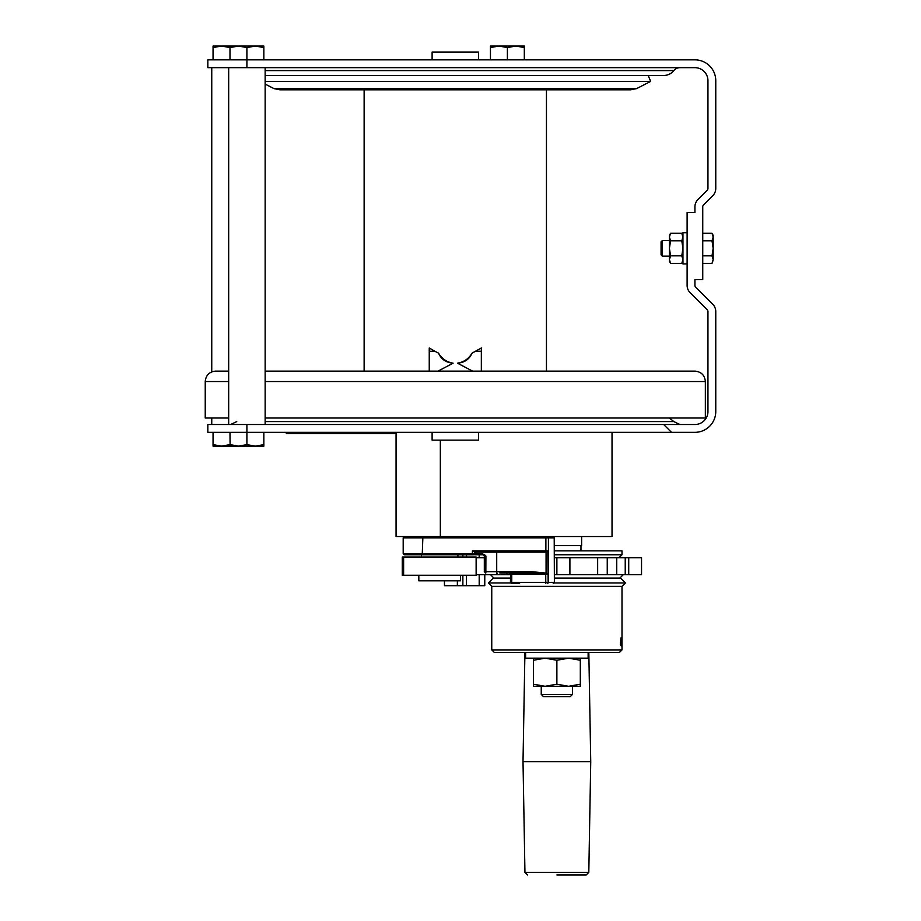 <?xml version="1.0" encoding="UTF-8"?>
<svg xmlns="http://www.w3.org/2000/svg" width="921" height="921" viewBox="0 0 921 921"><rect width="100%" height="100%" fill="white"/><g stroke="black" fill="none" stroke-linecap="round" stroke-linejoin="round"><path stroke-width="1.38" d="M265.144 84.076L273.998 88.623L636.584 88.623L650.652 81.405L265.144 81.405M364.129 371.117L364.129 89.809L630.609 89.809L636.584 88.623M273.998 88.623L279.972 89.809L455.285 89.809M228.673 67.67L228.673 424.523M265.144 67.67L265.144 424.523M472.542 371.117L457.472 363.173C464.529 362.609 469.376 359.259 472.036 353.157L481.338 347.988L481.338 371.117M429.244 351.258L429.244 347.988L434.85 351.258L429.244 351.258L429.244 371.117M472.036 353.157C468.743 358.764 463.885 362.103 457.472 363.173M490.456 46.05L490.456 47.558L498.917 46.05L490.456 46.05M490.456 47.558L490.456 59.853M524.314 47.558L524.314 46.05L515.852 46.05L524.314 47.558L524.314 59.853M438.546 353.157C441.205 359.259 446.052 362.609 453.109 363.173C446.697 362.103 441.838 358.764 438.546 353.157L434.85 351.258M560.785 371.117L349.796 371.117M265.144 418.007L705.348 418.007L705.348 381.536C704.726 375.215 701.261 371.739 694.929 371.117L265.144 371.117M228.673 371.117L215.652 371.117C209.32 371.739 205.855 375.215 205.233 381.536L228.673 381.536M228.673 418.007L205.233 418.007L205.233 381.536M453.109 363.173L438.039 371.117M207.835 424.523L694.929 424.523A13.021 13.021 0 0 0 707.95 411.491L707.95 311.586A2.602 2.602 0 0 0 707.19 309.744L690.163 292.728A10.419 10.419 0 0 1 687.112 285.36L687.112 212.613L694.929 212.613L694.929 206.834A10.419 10.419 0 0 1 697.98 199.466L707.19 190.256A2.602 2.602 0 0 0 707.95 188.414L707.95 80.691A13.021 13.021 0 0 0 694.929 67.67L246.909 67.67L246.909 59.853L694.929 59.853A20.838 20.838 0 0 1 715.767 80.691L715.767 188.414A10.419 10.419 0 0 1 712.716 195.782L703.506 204.992A2.602 2.602 0 0 0 702.746 206.834L702.746 279.581L694.929 279.581L694.929 285.36A2.602 2.602 0 0 0 695.689 287.202L712.716 304.218A10.419 10.419 0 0 1 715.767 311.586L715.767 411.491A20.838 20.838 0 0 1 694.929 432.329L207.835 432.329L207.835 424.523M246.909 47.558L255.382 46.05L229.985 46.05L229.985 47.558L238.447 46.05L246.909 47.558L246.909 59.853L207.835 59.853L207.835 67.67L246.909 67.67M679.94 67.67A7.817 7.817 0 0 0 673.838 70.595L265.144 70.595M265.144 75.487L663.673 75.487A13.021 13.021 0 0 0 673.838 70.595M432.11 59.853L432.11 52.037L478.471 52.037L478.471 59.853M229.985 46.05L213.05 46.05L213.05 47.558L221.512 46.05L229.985 47.558L229.985 59.853M263.843 47.558L263.843 46.05L255.382 46.05L263.843 47.558L263.843 59.853M211.749 67.67L211.749 371.888M211.749 418.007L211.749 424.523M213.05 444.624L213.05 446.144L238.447 446.144L229.985 444.624L221.512 446.144L213.05 444.624L213.05 432.329M239.253 446.121L263.843 446.144L263.843 444.624L255.382 446.144L246.909 444.624L243.777 445.511M237.111 446.098L236.524 446.052M236.029 446.006L235.454 445.937M230.089 444.659L229.985 432.329M478.471 432.329L478.471 440.146L432.11 440.146L432.11 432.329M549.284 536.529L552.968 536.529L554.384 537.829L548.421 537.829L548.421 582.371L511.765 582.371L511.477 583.407L510.556 582.371L510.556 574.29L511.765 574.29L511.765 582.371L510.556 582.371M519.617 583.407L511.765 583.407M511.477 583.407L510.441 582.371L510.556 574.29M545.692 572.989L545.739 574.29L511.765 574.29L511.777 572.989M531.751 571.688L546.072 573.092L546.072 552.07L496.707 552.151L496.707 571.688L531.751 571.688L531.59 572.989L545.957 573.691L546.072 573.092L548.225 573.852M531.59 572.989L499.827 572.989M484.734 554.753L483.03 554.753L482.454 553.717L485.908 556.054L485.839 572.989M473.348 554.753L404.238 554.753L403.191 553.717L403.191 537.829L404.503 536.529L440.342 536.529L440.342 440.146M418.284 554.753L421.427 554.753L421.427 557.044M483.318 554.787L484.319 556.054L485.908 556.054L483.03 554.753L475.086 554.73M426.009 554.753L422.67 554.753M482.454 553.717L475.892 553.717L474.856 554.753L475.892 553.717L472.404 553.717L472.45 554.753M404.503 536.529L396.065 536.529L396.065 432.329M554.212 537.829L554.384 582.371L554.384 537.829L553.084 536.529L505.525 536.529L612.028 536.529L612.028 432.329M440.342 536.529L545.048 536.529L545.877 537.829L545.877 550.85L472.404 550.85L474.729 552.151L545.048 552.151A1.301 0.817 -90 0 0 545.877 550.85L547.834 550.85L548.145 582.371M422.785 554.753L422.279 553.717L403.329 553.717M422.9 536.529L422.279 553.717L472.404 553.717L472.404 550.85M403.329 537.829L548.421 537.829L547.178 536.529L545.048 536.529M475.777 553.717L475.777 552.151L475.892 553.717M546.072 552.07L547.834 550.85M496.707 552.151L475.892 552.151M484.768 574.635L484.768 585.698L484.78 574.635M479.196 554.753L479.196 557.7M479.196 574.635L479.196 585.698L444.452 585.698L444.452 580.806M403.617 575.28L402.27 575.28L402.27 557.044L476.134 557.044L476.134 575.28L403.617 575.28L403.617 557.044M457.369 580.806L457.369 585.698M479.196 585.698L484.78 585.698M460.5 575.28L460.5 580.806L418.825 580.806L418.825 575.28M545.957 573.691L548.087 574.071M545.934 573.058L545.739 573.679M581.623 536.529L581.623 545.635L554.384 545.635M541.249 686.295L541.249 694.376L572.505 694.376L572.505 686.295M541.249 694.376L543.586 696.713L570.157 696.713L572.505 694.376M246.909 424.523L246.909 444.624L238.447 446.144M229.985 444.624L229.985 446.144M263.843 444.624L263.843 432.329M687.112 263.947L682.945 263.947L682.945 232.691L687.112 232.691M670.569 263.36L669.406 261.345L669.406 248.325L670.569 240.807L669.406 237.042L670.569 233.289L681.782 233.289L682.945 237.042L681.782 240.807L682.945 248.325L681.782 255.842L682.945 259.607L681.782 263.36L670.569 263.36L669.406 259.607L670.569 255.842L669.406 248.325L669.406 235.304L670.569 233.289M670.085 234.199L669.625 235.442M669.486 236.087L669.417 236.674M682.576 234.993L682.208 234.084M669.417 259.964L669.509 260.689M681.782 255.842L670.569 255.842M681.782 240.807L670.569 240.807M669.406 240.508L662.372 240.508L662.372 256.142L669.406 256.142M662.372 256.142L661.071 254.829L661.071 241.809L662.372 240.508M243.777 46.672L244.894 46.959M231.862 46.994L232.483 46.833M235.304 46.269L236.029 46.177M213.05 47.558L213.05 59.853M712.474 262.439L713.165 259.607L712.002 263.36L702.746 263.36M713.165 248.325L712.002 255.842L713.165 259.607L713.165 235.304L712.002 233.289L713.165 237.042L712.002 240.807L713.165 248.325M712.002 233.289L702.746 233.289M712.474 239.874L712.002 240.807L702.746 240.807M712.002 255.842L702.746 255.842M507.39 47.558L515.852 46.05L498.917 46.05L507.39 47.558L507.39 59.853M286.316 433.641L286.316 432.329L286.316 433.641L395.719 433.641L395.719 432.329L395.719 433.641M491.756 586.343L621.997 586.343L621.997 649.904L491.756 649.904L491.756 586.343L488.372 582.958L510.625 582.958M621.594 642.087L621.007 637.919L620.317 644.47L621.238 646.012L621.594 642.087M491.756 649.904L494.358 652.505L619.384 652.505L621.997 649.904M525.615 652.505L525.615 658.17L588.128 658.17L588.128 652.505M533.432 658.17L533.432 660.253L545.151 658.17L556.871 660.253L568.602 658.17L580.322 660.253L580.322 658.17M580.322 660.253L580.322 684.199L568.602 686.295L533.432 686.295L533.432 660.253M556.871 660.253L556.871 684.199L568.602 686.295L580.322 686.295L580.322 684.199M556.871 684.199L545.151 686.295L533.432 684.199M621.997 586.343L625.382 582.958L554.2 582.958M619.05 557.7L621.997 554.753L621.997 550.85L554.384 550.85M621.997 554.753L554.384 554.753M628.721 574.635L628.721 557.7L641.534 557.7L641.534 574.635L616.736 574.635L616.736 557.7L554.384 557.7M484.319 557.7L476.134 557.7M628.721 557.7L616.736 557.7M510.441 574.635L476.134 574.635M497.018 574.635L497.018 572.989M506.941 574.635L506.941 572.989M607.25 557.7L607.25 574.635L554.384 574.635M556.871 574.635L556.871 557.7M569.903 574.635L569.903 557.7M597.648 574.635L597.648 557.7M607.25 574.635L616.736 574.635M625.232 574.635L625.232 557.7M619.833 578.1L623.298 574.635M493.921 578.1L490.456 574.635M510.441 578.1L493.23 578.1L488.372 582.958M554.384 578.1L620.524 578.1L625.382 582.958M524.924 652.505L523.013 761.644L590.741 761.644L588.83 652.505M556.871 874.95L586.205 874.95L556.871 874.95M481.338 351.258L475.731 351.258M705.348 381.536L265.144 381.536M669.348 418.007L673.838 421.588L265.144 421.588M553.21 583.407A1.048 1.002 -90 0 0 554.212 582.371L548.421 582.371M547.327 583.407A1.048 1.002 -90 0 0 548.317 582.486M496.546 572.989L496.707 571.688L484.757 571.688M475.006 552.151L474.004 554.753M553.337 583.407L554.212 582.371M466.487 554.753L466.487 557.044M466.487 575.28L466.487 585.698M462.872 554.753L462.872 557.044M462.872 575.28L462.872 585.698M545.773 583.407L545.739 574.29L548.317 574.29M390.504 432.329L390.504 433.641M291.531 433.641L291.531 432.329M523.013 761.644L524.947 872.394L588.807 872.394L590.741 761.644M648.2 75.487L650.652 81.405M546.452 371.117L546.452 89.809M673.838 421.588L679.94 424.523M236.743 421.588L230.641 424.523M671.49 432.329L663.673 424.523M510.441 574.29L509.129 572.989M484.319 556.054L484.319 571.688L485.62 572.989M457.898 557.044L457.898 554.753M580.967 545.635L580.967 550.85M682.945 235.304L681.782 233.289M682.945 261.345L681.782 263.36M524.947 872.394L527.549 874.95M588.807 872.394L586.205 874.95"/></g></svg>
